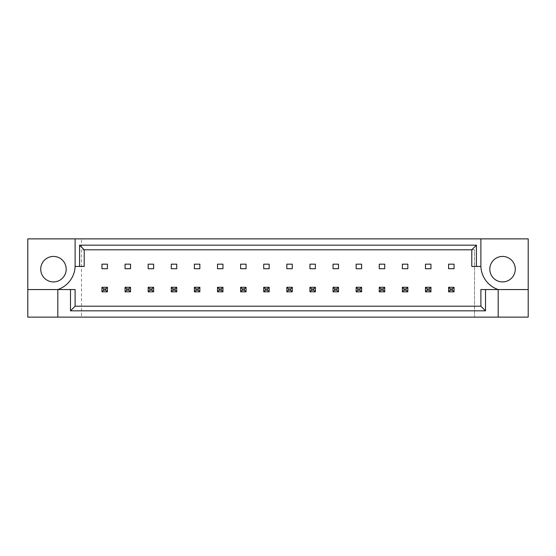 <?xml version="1.0" encoding="UTF-8"?>
<svg xmlns="http://www.w3.org/2000/svg" width="556" height="556" viewBox="0 0 556 556"><rect width="100%" height="100%" fill="white"/><g stroke="black" fill="none" stroke-linecap="round" stroke-linejoin="round"><path stroke-width="0.42" stroke-dasharray="2.78 2.08" d="M66.192 269.173A12.739 12.739 0 0 1 53.459 281.913A12.739 12.739 0 0 1 40.72 269.173A12.739 12.739 0 0 1 53.459 256.434A12.739 12.739 0 0 1 66.192 269.173M515.28 269.173A12.739 12.739 0 0 1 502.541 281.913A12.739 12.739 0 0 1 489.808 269.173A12.739 12.739 0 0 1 502.541 256.434A12.739 12.739 0 0 1 515.28 269.173M107.412 264.169L107.412 268.722L101.95 268.722L101.95 264.169L107.412 264.169M101.95 291.83L101.95 287.278L107.412 287.278L107.412 291.83L101.95 291.83L101.95 287.278L107.412 287.278L107.412 291.83L101.95 291.83L107.412 291.83L107.412 287.278L101.95 287.278L101.95 291.83L103.59 290.19L103.59 288.918L105.772 288.918L105.772 290.19L103.59 290.19M130.521 264.169L130.521 268.722L125.058 268.722L125.058 264.169L130.521 264.169M125.058 291.83L125.058 287.278L130.521 287.278L130.521 291.83L125.058 291.83L125.058 287.278L130.521 287.278L130.521 291.83L125.058 291.83L130.521 291.83L130.521 287.278L125.058 287.278L125.058 291.83L126.698 290.19L126.698 288.918L128.881 288.918L128.881 290.19L126.698 290.19M153.63 264.169L153.63 268.722L148.167 268.722L148.167 264.169L153.63 264.169M148.167 291.83L148.167 287.278L153.63 287.278L153.63 291.83L148.167 291.83L148.167 287.278L153.63 287.278L153.63 291.83L148.167 291.83L153.63 291.83L153.63 287.278L148.167 287.278L148.167 291.83L149.807 290.19L149.807 288.918L151.99 288.918L151.99 290.19L149.807 290.19M176.738 264.169L176.738 268.722L171.276 268.722L171.276 264.169L176.738 264.169M171.276 291.83L171.276 287.278L176.738 287.278L176.738 291.83L171.276 291.83L171.276 287.278L176.738 287.278L176.738 291.83L171.276 291.83L176.738 291.83L176.738 287.278L171.276 287.278L171.276 291.83L172.916 290.19L172.916 288.918L175.098 288.918L175.098 290.19L172.916 290.19M199.847 264.169L199.847 268.722L194.385 268.722L194.385 264.169L199.847 264.169M194.385 291.83L194.385 287.278L199.847 287.278L199.847 291.83L194.385 291.83L194.385 287.278L199.847 287.278L199.847 291.83L194.385 291.83L199.847 291.83L199.847 287.278L194.385 287.278L194.385 291.83L196.025 290.19L196.025 288.918L198.207 288.918L198.207 290.19L196.025 290.19M222.956 264.169L222.956 268.722L217.5 268.722L217.5 264.169L222.956 264.169M217.5 291.83L217.5 287.278L222.956 287.278L222.956 291.83L217.5 291.83L217.5 287.278L222.956 287.278L222.956 291.83L217.5 291.83L222.956 291.83L222.956 287.278L217.5 287.278L217.5 291.83L219.133 290.19L219.133 288.918L221.316 288.918L221.316 290.19L219.133 290.19M246.065 264.169L246.065 268.722L240.609 268.722L240.609 264.169L246.065 264.169M240.609 291.83L240.609 287.278L246.065 287.278L246.065 291.83L240.609 291.83L240.609 287.278L246.065 287.278L246.065 291.83L240.609 291.83L246.065 291.83L246.065 287.278L240.609 287.278L240.609 291.83L242.242 290.19L242.242 288.918L244.425 288.918L244.425 290.19L242.242 290.19M269.173 264.169L269.173 268.722L263.718 268.722L263.718 264.169L269.173 264.169M263.718 291.83L263.718 287.278L269.173 287.278L269.173 291.83L263.718 291.83L263.718 287.278L269.173 287.278L269.173 291.83L263.718 291.83L269.173 291.83L269.173 287.278L263.718 287.278L263.718 291.83L265.351 290.19L265.351 288.918L267.54 288.918L267.54 290.19L265.351 290.19M292.282 264.169L292.282 268.722L286.826 268.722L286.826 264.169L292.282 264.169M286.826 291.83L286.826 287.278L292.282 287.278L292.282 291.83L286.826 291.83L286.826 287.278L292.282 287.278L292.282 291.83L286.826 291.83L292.282 291.83L292.282 287.278L286.826 287.278L286.826 291.83L288.46 290.19L288.46 288.918L290.649 288.918L290.649 290.19L288.46 290.19M315.391 264.169L315.391 268.722L309.935 268.722L309.935 264.169L315.391 264.169M309.935 291.83L309.935 287.278L315.391 287.278L315.391 291.83L309.935 291.83L309.935 287.278L315.391 287.278L315.391 291.83L309.935 291.83L315.391 291.83L315.391 287.278L309.935 287.278L309.935 291.83L311.575 290.19L311.575 288.918L313.758 288.918L313.758 290.19L311.575 290.19M338.5 264.169L338.5 268.722L333.044 268.722L333.044 264.169L338.5 264.169M333.044 291.83L333.044 287.278L338.5 287.278L338.5 291.83L333.044 291.83L333.044 287.278L338.5 287.278L338.5 291.83L333.044 291.83L338.5 291.83L338.5 287.278L333.044 287.278L333.044 291.83L334.684 290.19L334.684 288.918L336.866 288.918L336.866 290.19L334.684 290.19M361.615 264.169L361.615 268.722L356.153 268.722L356.153 264.169L361.615 264.169M356.153 291.83L356.153 287.278L361.615 287.278L361.615 291.83L356.153 291.83L356.153 287.278L361.615 287.278L361.615 291.83L356.153 291.83L361.615 291.83L361.615 287.278L356.153 287.278L356.153 291.83L357.793 290.19L357.793 288.918L359.975 288.918L359.975 290.19L357.793 290.19M384.724 264.169L384.724 268.722L379.262 268.722L379.262 264.169L384.724 264.169M379.262 291.83L379.262 287.278L384.724 287.278L384.724 291.83L379.262 291.83L379.262 287.278L384.724 287.278L384.724 291.83L379.262 291.83L384.724 291.83L384.724 287.278L379.262 287.278L379.262 291.83L380.902 290.19L380.902 288.918L383.084 288.918L383.084 290.19L380.902 290.19M407.833 264.169L407.833 268.722L402.37 268.722L402.37 264.169L407.833 264.169M402.37 291.83L402.37 287.278L407.833 287.278L407.833 291.83L402.37 291.83L402.37 287.278L407.833 287.278L407.833 291.83L402.37 291.83L407.833 291.83L407.833 287.278L402.37 287.278L402.37 291.83L404.01 290.19L404.01 288.918L406.193 288.918L406.193 290.19L404.01 290.19M430.942 264.169L430.942 268.722L425.479 268.722L425.479 264.169L430.942 264.169M425.479 291.83L425.479 287.278L430.942 287.278L430.942 291.83L425.479 291.83L425.479 287.278L430.942 287.278L430.942 291.83L425.479 291.83L430.942 291.83L430.942 287.278L425.479 287.278L425.479 291.83L427.119 290.19L427.119 288.918L429.301 288.918L429.301 290.19L427.119 290.19M454.05 264.169L454.05 268.722L448.588 268.722L448.588 264.169L454.05 264.169M448.588 291.83L448.588 287.278L454.05 287.278L454.05 291.83L448.588 291.83L448.588 287.278L454.05 287.278L454.05 291.83L448.588 291.83L454.05 291.83L454.05 287.278L448.588 287.278L448.588 291.83L450.228 290.19L450.228 288.918L452.41 288.918L452.41 290.19L450.228 290.19M81.482 306.203L474.518 306.203L81.482 306.203L81.482 317.122L528.2 317.122L528.2 238.878L27.8 238.878L27.8 317.122L81.482 317.122L81.482 238.878L81.482 306.203M474.518 249.797L81.482 249.797L474.518 249.797L474.518 317.122L474.518 249.797M528.2 289.558L498.176 289.558A25.472 25.472 0 0 1 480.891 266.442L471.794 266.442L471.794 249.797L84.206 249.797L84.206 266.442L75.109 266.442A25.472 25.472 0 0 1 57.824 289.558L75.109 289.558L75.109 306.203L480.891 306.203L480.891 289.558L498.176 289.558L498.176 317.122M57.824 317.122L57.824 289.558L27.8 289.558M75.109 238.878L75.109 266.442M480.891 266.442L480.891 238.878M450.228 288.918L448.588 287.278M452.41 288.918L454.05 287.278M454.05 291.83L452.41 290.19M427.119 288.918L425.479 287.278M429.301 288.918L430.942 287.278M430.942 291.83L429.301 290.19M404.01 288.918L402.37 287.278M406.193 288.918L407.833 287.278M407.833 291.83L406.193 290.19M357.793 288.918L356.153 287.278M359.975 288.918L361.615 287.278M361.615 291.83L359.975 290.19M311.575 288.918L309.935 287.278M313.758 288.918L315.391 287.278M315.391 291.83L313.758 290.19M265.351 288.918L263.718 287.278M267.54 288.918L269.173 287.278M269.173 291.83L267.54 290.19M380.902 288.918L379.262 287.278M383.084 288.918L384.724 287.278M384.724 291.83L383.084 290.19M334.684 288.918L333.044 287.278M336.866 288.918L338.5 287.278M338.5 291.83L336.866 290.19M288.46 288.918L286.826 287.278M290.649 288.918L292.282 287.278M292.282 291.83L290.649 290.19M242.242 288.918L240.609 287.278M244.425 288.918L246.065 287.278M246.065 291.83L244.425 290.19M219.133 288.918L217.5 287.278M221.316 288.918L222.956 287.278M222.956 291.83L221.316 290.19M172.916 288.918L171.276 287.278M175.098 288.918L176.738 287.278M176.738 291.83L175.098 290.19M126.698 288.918L125.058 287.278M128.881 288.918L130.521 287.278M130.521 291.83L128.881 290.19M196.025 288.918L194.385 287.278M198.207 288.918L199.847 287.278M199.847 291.83L198.207 290.19M149.807 288.918L148.167 287.278M151.99 288.918L153.63 287.278M153.63 291.83L151.99 290.19M103.59 288.918L101.95 287.278M105.772 288.918L107.412 287.278M107.412 291.83L105.772 290.19"/><path stroke-width="0.83" d="M66.192 269.173A12.739 12.739 0 0 1 53.459 281.913A12.739 12.739 0 0 1 40.72 269.173A12.739 12.739 0 0 1 53.459 256.434A12.739 12.739 0 0 1 66.192 269.173M489.808 269.173A12.739 12.739 0 0 0 502.541 281.913A12.739 12.739 0 0 0 515.28 269.173A12.739 12.739 0 0 0 502.541 256.434A12.739 12.739 0 0 0 489.808 269.173M27.8 289.558L27.8 317.122L528.2 317.122L528.2 238.878L27.8 238.878L27.8 289.558L57.824 289.558A25.472 25.472 0 0 0 75.109 266.442L75.109 238.878M480.891 238.878L480.891 266.442A25.472 25.472 0 0 0 498.176 289.558L498.176 317.122M448.588 264.169L454.05 264.169L454.05 268.722L448.588 268.722L448.588 264.169M425.479 264.169L430.942 264.169L430.942 268.722L425.479 268.722L425.479 264.169M402.37 264.169L407.833 264.169L407.833 268.722L402.37 268.722L402.37 264.169M379.262 264.169L384.724 264.169L384.724 268.722L379.262 268.722L379.262 264.169M356.153 264.169L361.615 264.169L361.615 268.722L356.153 268.722L356.153 264.169M333.044 264.169L338.5 264.169L338.5 268.722L333.044 268.722L333.044 264.169M309.935 264.169L315.391 264.169L315.391 268.722L309.935 268.722L309.935 264.169M286.826 264.169L292.282 264.169L292.282 268.722L286.826 268.722L286.826 264.169M263.718 264.169L269.173 264.169L269.173 268.722L263.718 268.722L263.718 264.169M240.609 264.169L246.065 264.169L246.065 268.722L240.609 268.722L240.609 264.169M217.5 264.169L222.956 264.169L222.956 268.722L217.5 268.722L217.5 264.169M194.385 264.169L199.847 264.169L199.847 268.722L194.385 268.722L194.385 264.169M171.276 264.169L176.738 264.169L176.738 268.722L171.276 268.722L171.276 264.169M148.167 264.169L153.63 264.169L153.63 268.722L148.167 268.722L148.167 264.169M125.058 264.169L130.521 264.169L130.521 268.722L125.058 268.722L125.058 264.169M101.95 264.169L107.412 264.169L107.412 268.722L101.95 268.722L101.95 264.169M485.513 289.558L485.513 310.825L70.487 310.825L70.487 289.558L75.109 289.558L75.109 306.203L480.891 306.203L480.891 289.558L528.2 289.558M57.824 317.122L57.824 289.558L70.487 289.558M480.891 266.442L471.794 266.442L471.794 249.797L84.206 249.797L84.206 266.442L75.109 266.442M79.584 266.442L79.584 245.175L476.416 245.175L476.416 266.442M485.513 310.825L480.891 306.203M70.487 310.825L75.109 306.203M79.584 245.175L84.206 249.797M476.416 245.175L471.794 249.797M450.228 288.918L450.228 290.19L452.41 290.19L452.41 288.918L450.228 288.918L448.588 287.278L454.05 287.278L454.05 291.83L448.588 291.83L448.588 287.278M454.05 287.278L452.41 288.918M450.228 290.19L448.588 291.83M454.05 291.83L452.41 290.19M427.119 288.918L427.119 290.19L429.301 290.19L429.301 288.918L427.119 288.918L425.479 287.278L430.942 287.278L430.942 291.83L425.479 291.83L425.479 287.278M430.942 287.278L429.301 288.918M427.119 290.19L425.479 291.83M430.942 291.83L429.301 290.19M404.01 288.918L404.01 290.19L406.193 290.19L406.193 288.918L404.01 288.918L402.37 287.278L407.833 287.278L407.833 291.83L402.37 291.83L402.37 287.278M407.833 287.278L406.193 288.918M404.01 290.19L402.37 291.83M407.833 291.83L406.193 290.19M357.793 288.918L357.793 290.19L359.975 290.19L359.975 288.918L357.793 288.918L356.153 287.278L361.615 287.278L361.615 291.83L356.153 291.83L356.153 287.278M361.615 287.278L359.975 288.918M357.793 290.19L356.153 291.83M361.615 291.83L359.975 290.19M311.575 288.918L311.575 290.19L313.758 290.19L313.758 288.918L311.575 288.918L309.935 287.278L315.391 287.278L315.391 291.83L309.935 291.83L309.935 287.278M315.391 287.278L313.758 288.918M311.575 290.19L309.935 291.83M315.391 291.83L313.758 290.19M265.351 288.918L265.351 290.19L267.54 290.19L267.54 288.918L265.351 288.918L263.718 287.278L269.173 287.278L269.173 291.83L263.718 291.83L263.718 287.278M269.173 287.278L267.54 288.918M265.351 290.19L263.718 291.83M269.173 291.83L267.54 290.19M380.902 288.918L380.902 290.19L383.084 290.19L383.084 288.918L380.902 288.918L379.262 287.278L384.724 287.278L384.724 291.83L379.262 291.83L379.262 287.278M384.724 287.278L383.084 288.918M380.902 290.19L379.262 291.83M384.724 291.83L383.084 290.19M334.684 288.918L334.684 290.19L336.866 290.19L336.866 288.918L334.684 288.918L333.044 287.278L338.5 287.278L338.5 291.83L333.044 291.83L333.044 287.278M338.5 287.278L336.866 288.918M334.684 290.19L333.044 291.83M338.5 291.83L336.866 290.19M288.46 288.918L288.46 290.19L290.649 290.19L290.649 288.918L288.46 288.918L286.826 287.278L292.282 287.278L292.282 291.83L286.826 291.83L286.826 287.278M292.282 287.278L290.649 288.918M288.46 290.19L286.826 291.83M292.282 291.83L290.649 290.19M242.242 288.918L242.242 290.19L244.425 290.19L244.425 288.918L242.242 288.918L240.609 287.278L246.065 287.278L246.065 291.83L240.609 291.83L240.609 287.278M246.065 287.278L244.425 288.918M242.242 290.19L240.609 291.83M246.065 291.83L244.425 290.19M219.133 288.918L219.133 290.19L221.316 290.19L221.316 288.918L219.133 288.918L217.5 287.278L222.956 287.278L222.956 291.83L217.5 291.83L217.5 287.278M222.956 287.278L221.316 288.918M219.133 290.19L217.5 291.83M222.956 291.83L221.316 290.19M172.916 288.918L172.916 290.19L175.098 290.19L175.098 288.918L172.916 288.918L171.276 287.278L176.738 287.278L176.738 291.83L171.276 291.83L171.276 287.278M176.738 287.278L175.098 288.918M172.916 290.19L171.276 291.83M176.738 291.83L175.098 290.19M126.698 288.918L126.698 290.19L128.881 290.19L128.881 288.918L126.698 288.918L125.058 287.278L130.521 287.278L130.521 291.83L125.058 291.83L125.058 287.278M130.521 287.278L128.881 288.918M126.698 290.19L125.058 291.83M130.521 291.83L128.881 290.19M196.025 288.918L196.025 290.19L198.207 290.19L198.207 288.918L196.025 288.918L194.385 287.278L199.847 287.278L199.847 291.83L194.385 291.83L194.385 287.278M199.847 287.278L198.207 288.918M196.025 290.19L194.385 291.83M199.847 291.83L198.207 290.19M149.807 288.918L149.807 290.19L151.99 290.19L151.99 288.918L149.807 288.918L148.167 287.278L153.63 287.278L153.63 291.83L148.167 291.83L148.167 287.278M153.63 287.278L151.99 288.918M149.807 290.19L148.167 291.83M153.63 291.83L151.99 290.19M103.59 288.918L103.59 290.19L105.772 290.19L105.772 288.918L103.59 288.918L101.95 287.278L107.412 287.278L107.412 291.83L101.95 291.83L101.95 287.278M107.412 287.278L105.772 288.918M103.59 290.19L101.95 291.83M107.412 291.83L105.772 290.19"/></g></svg>
